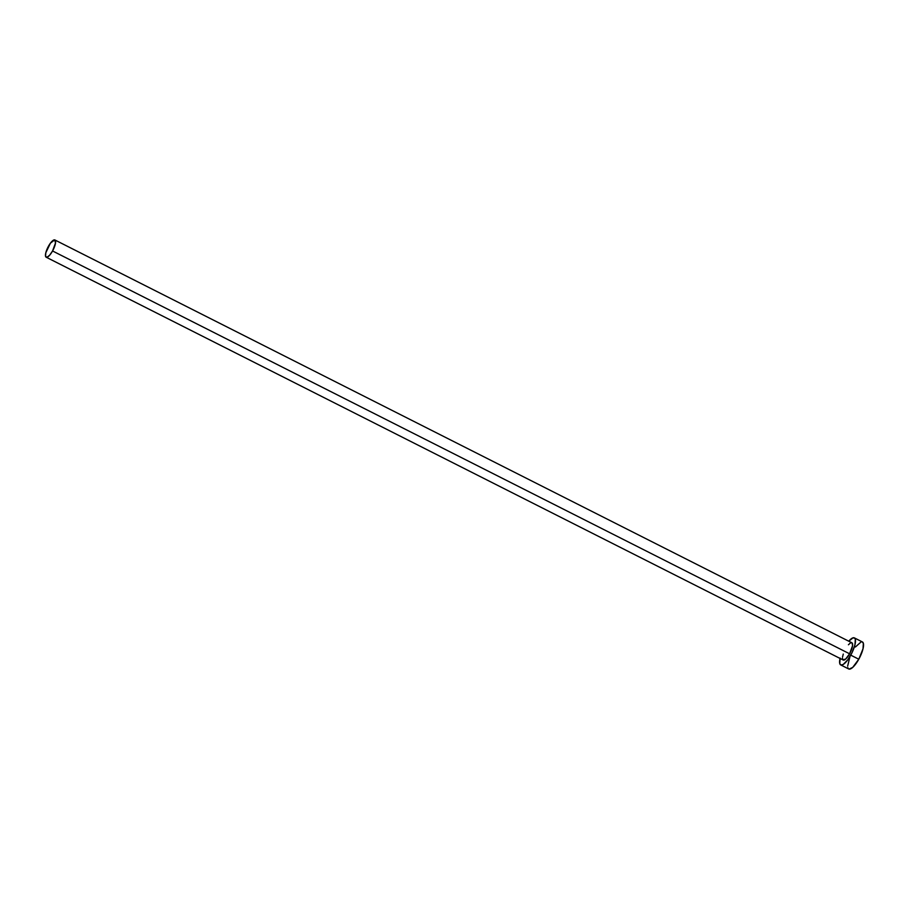 <?xml version="1.0" encoding="UTF-8"?>
<svg xmlns="http://www.w3.org/2000/svg" width="909" height="909" viewBox="0 0 909 909"><rect width="100%" height="100%" fill="white"/><g stroke="black" fill="none" stroke-linecap="round" stroke-linejoin="round"><path stroke-width="1.36" d="M46.166 257.202L843.188 660.025A9.658 2.92 -63.2 0 0 849.585 653.787L52.563 250.975A9.658 2.92 116.8 0 1 46.166 257.202A9.658 2.92 116.8 0 1 48.484 246.203A9.658 2.92 116.8 0 1 54.881 239.965A9.658 2.92 116.8 0 1 52.563 250.975L849.585 653.787L845.7 659.025L842.893 659.786M840.711 664.922L848.767 668.99A15.146 4.579 -63.2 0 0 858.789 659.218L850.744 655.15A15.146 4.579 116.8 0 1 840.711 664.922A15.146 4.579 116.8 0 1 840.041 658.434M849.063 669.104L852.699 667.422L858.789 659.218A15.146 4.579 -63.2 0 0 862.425 641.959L854.369 637.891A15.146 4.579 116.8 0 1 850.744 655.15L858.789 659.218L863.005 648.821L863.368 643.311L862.118 641.845M840.132 658.059L839.768 663.57L841.018 665.036L843.257 664.422L847.711 659.9L852.097 652.514L854.96 644.754L855.312 639.243L854.835 638.254L853.051 637.823L848.745 641.197A15.146 4.579 116.8 0 1 854.369 637.891M848.427 644.765L850.267 643.106M851.051 642.754L852.188 643.027L852.54 645.765L849.585 653.787A9.658 2.92 -63.2 0 0 851.892 642.788L54.881 239.965M842.586 659.161L842.473 658.241M842.541 657.048L843.268 654.082M849.847 657.048L847.631 666.195M847.824 667.638L848.302 668.626M861.107 641.89L855.426 646.981M52.563 250.975L55.517 242.942L54.676 239.896L50.415 243.169L45.791 252.827L45.564 256.338L47.007 257.247L49.631 255.224L52.563 250.975"/></g></svg>
